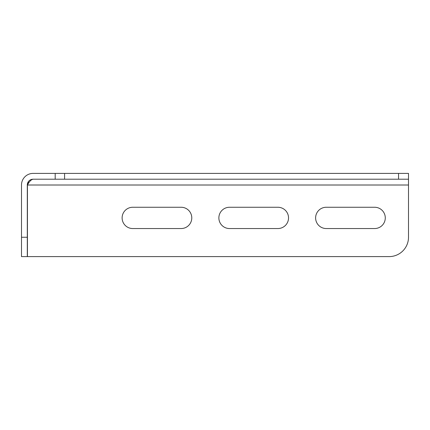 <?xml version="1.0" encoding="UTF-8"?>
<svg xmlns="http://www.w3.org/2000/svg" width="430" height="430" viewBox="0 0 430 430"><rect width="100%" height="100%" fill="white"/><g stroke="black" fill="none" stroke-linecap="round" stroke-linejoin="round"><path stroke-width="0.64" d="M21.5 237.252L27.305 237.252L27.305 256.602L21.5 256.602L21.5 185.007A11.61 11.61 0 0 1 33.11 173.398L408.5 173.398L408.5 179.202L55.185 179.202L55.185 173.398M28.595 181.358L27.439 185.007C29.337 181.476 31.223 179.541 33.11 179.202L55.185 179.202M408.5 185.007L27.439 185.007L27.439 256.602L389.15 256.602A19.35 19.35 0 0 0 408.5 237.252L408.5 179.202M374.637 228.545A10.643 10.643 0 0 0 385.28 217.902A10.643 10.643 0 0 0 374.637 207.26L326.262 207.26A10.643 10.643 0 0 0 315.62 217.902A10.643 10.643 0 0 0 326.262 228.545L374.637 228.545M277.887 228.545A10.643 10.643 0 0 0 288.53 217.902A10.643 10.643 0 0 0 277.887 207.26L229.512 207.26A10.643 10.643 0 0 0 218.87 217.902A10.643 10.643 0 0 0 229.512 228.545L277.887 228.545M132.762 207.26A10.643 10.643 0 0 0 122.12 217.902A10.643 10.643 0 0 0 132.762 228.545L181.137 228.545A10.643 10.643 0 0 0 191.78 217.902A10.643 10.643 0 0 0 181.137 207.26L132.762 207.26M33.11 179.202A5.805 5.805 0 0 0 27.305 185.007L27.305 237.252M64.581 173.398L64.581 179.202M398.546 179.202L398.546 173.398"/></g></svg>
